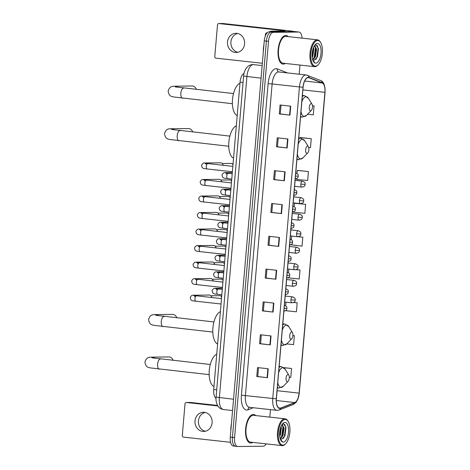 <?xml version="1.0" encoding="UTF-8"?>
<svg xmlns="http://www.w3.org/2000/svg" width="470" height="470" viewBox="0 0 470 470"><rect width="100%" height="100%" fill="white"/><g stroke="black" fill="none" stroke-linecap="round" stroke-linejoin="round"><path stroke-width="0.7" d="M216.024 398.172A8.995 4.001 -83.7 0 1 213.715 389.518L240.064 82.185A8.995 4.001 -83.7 0 1 244.03 73.379M302.098 38.146A8.995 4.001 96.3 0 0 299.02 32.048L294.749 31.578A8.995 4.001 96.3 0 0 294.531 31.566L269.051 31.866A8.995 4.001 96.3 0 0 264.263 40.861L230.288 437.123A8.995 4.001 96.3 0 0 233.332 446.018L235.464 446.253A8.995 4.001 96.3 0 0 235.682 446.265M299.02 32.048A8.995 4.001 96.3 0 0 298.803 32.036L273.323 32.336A8.995 4.001 96.3 0 0 268.534 41.331L234.565 437.594L232.427 437.359A8.995 4.001 96.3 0 0 235.464 446.253A8.995 4.001 96.3 0 1 232.427 437.359L266.396 41.096L232.427 437.359L230.288 437.123M273.323 32.336L271.19 32.101A8.995 4.001 96.3 0 0 266.396 41.096A8.995 4.001 96.3 0 1 271.19 32.101L296.67 31.801L269.051 31.866M250.839 443.069A14.394 6.398 96.3 0 0 252.801 442.405A14.394 6.398 96.3 0 1 250.839 443.069A14.394 6.398 96.3 0 1 250.492 443.051A14.394 6.398 96.3 0 0 250.839 443.069M255.756 415.58A14.394 6.398 96.3 0 0 253.641 414.44A14.394 6.398 96.3 0 0 253.295 414.423A14.394 6.398 96.3 0 0 245.663 428.434A14.394 6.398 96.3 0 0 250.492 443.051A14.394 6.398 96.3 0 1 245.663 428.434A14.394 6.398 96.3 0 1 253.295 414.423A14.394 6.398 96.3 0 1 253.641 414.44A14.394 6.398 96.3 0 1 255.756 415.58M283.328 64.114A14.394 6.398 96.3 0 0 285.29 63.444A14.394 6.398 96.3 0 1 283.328 64.114A14.394 6.398 96.3 0 1 282.981 64.096A14.394 6.398 96.3 0 0 283.328 64.114M288.245 36.625A14.394 6.398 96.3 0 0 286.13 35.485A14.394 6.398 96.3 0 0 285.784 35.467A14.394 6.398 96.3 0 0 278.152 49.479A14.394 6.398 96.3 0 0 282.981 64.096A14.394 6.398 96.3 0 1 278.152 49.479A14.394 6.398 96.3 0 1 285.784 35.467A14.394 6.398 96.3 0 1 286.13 35.485A14.394 6.398 96.3 0 1 288.245 36.625M279.867 408.242A9.594 4.265 -83.7 0 1 279.638 408.23A9.594 4.265 -83.7 0 1 276.395 398.742L303.103 87.22A9.594 4.265 -83.7 0 1 308.443 77.638A9.594 4.265 -83.7 0 1 308.943 77.762L322.162 82.967A9.594 4.265 -83.7 0 1 324.905 92.332L299.114 393.12A9.594 4.265 -83.7 0 1 294.766 402.561L280.625 408.089A9.594 4.265 -83.7 0 1 279.867 408.242M279.85 408.477A9.835 4.371 96.3 0 0 280.625 408.324L294.761 402.796A9.835 4.371 96.3 0 0 299.226 393.114L325.011 92.332A9.835 4.371 96.3 0 0 322.203 82.732L308.984 77.527A9.835 4.371 96.3 0 0 302.997 87.226L276.289 398.742A9.835 4.371 96.3 0 0 279.85 408.477M290.73 106.173L280.055 104.998L279.286 113.952L289.966 115.127L290.73 106.173M281.025 105.104L280.267 113.946L289.966 115.127M280.267 113.94L279.286 113.952M287.916 138.997L277.241 137.822L276.472 146.775L287.152 147.95L287.916 138.997M278.211 137.927L277.453 146.769L287.152 147.95M277.453 146.763L276.472 146.775M285.102 171.82L274.427 170.645L273.658 179.593L284.338 180.768L285.102 171.82M275.397 170.751L274.639 179.593L284.338 180.768M274.639 179.581L273.658 179.593M282.288 204.644L271.613 203.469L270.843 212.417L281.524 213.591L282.288 204.644M272.582 203.575L271.825 212.411L281.524 213.591M271.825 212.405L270.843 212.417M268.223 368.756L257.542 367.581L256.773 376.535L267.454 377.71L268.223 368.756M258.512 367.687L257.754 376.529L267.454 377.71M257.754 376.523L256.773 376.535M271.031 335.933L260.357 334.757L259.587 343.711L270.268 344.886L271.031 335.933M261.326 334.863L260.568 343.705L270.268 344.886M260.568 343.699L259.587 343.711M273.846 303.109L263.171 301.934L262.401 310.887L273.082 312.062L273.846 303.109M264.14 302.04L263.382 310.882L273.082 312.062M263.382 310.876L262.401 310.887M276.66 270.285L265.985 269.11L265.215 278.064L275.896 279.239L276.66 270.285M266.954 269.216L266.196 278.058L275.896 279.239M266.196 278.052L265.215 278.064M279.474 237.462L268.799 236.287L268.029 245.24L278.71 246.415L279.474 237.462M269.768 236.398L269.01 245.234L278.71 246.415M269.01 245.228L268.029 245.24M234.565 437.594A8.995 4.001 96.3 0 0 237.603 446.488A8.995 4.001 96.3 0 0 237.82 446.5L263.294 446.206A8.995 4.001 96.3 0 0 266.185 443.874M269.809 417.125L270.45 409.634M299.208 74.207L299.989 65.066M296.57 178.659L296.505 179.381L307.668 180.498L308.438 171.55L297.757 170.393M300.571 137.551L311.252 138.726L300.089 137.604L300.048 138.11M308.69 147.498L310.482 147.674L311.252 138.726M307.574 114.281L313.296 114.856L314.066 105.903L312.485 105.727M288.069 277.841L299.226 278.969L299.995 270.015L296.147 269.592M285.584 310.705L296.411 311.792L297.181 302.839L293.732 302.463M286.765 343.928L293.597 344.616L294.367 335.662L292.928 335.504M289.303 377.287L290.783 377.439L291.553 368.486L283.792 367.628M293.738 211.717L293.691 212.205L304.854 213.321L305.623 204.368L294.943 203.216M290.901 244.782L302.04 246.145L302.809 237.191L298.297 236.698M294.708 236.381L291.647 236.075L291.341 239.63M302.809 237.191L298.05 236.716M288.815 269.11L288.51 272.688M299.995 270.015L296.059 269.621M285.983 302.169L285.672 305.753M297.181 302.839L293.68 302.486M294.367 335.662L292.928 335.515M291.553 368.486L283.898 367.716M305.623 204.368L294.461 203.251L294.179 206.565M294.461 203.251L295.048 203.204M308.438 171.55L297.275 170.428L297.011 173.506M297.275 170.428L297.863 170.387M300.089 137.604L300.677 137.563M314.066 105.903L312.485 105.744M205.378 431.243A9.594 8.583 89.3 0 1 198.428 420.879A9.594 8.583 89.3 0 1 205.161 412.437M195.021 420.92A9.594 8.583 -90.7 0 0 203.675 431.454A9.594 8.583 -90.7 0 0 212.111 422.8A9.594 8.583 -90.7 0 0 203.457 412.266A9.594 8.583 -90.7 0 0 195.021 420.92M190.203 402.467A1.498 1.339 89.3 0 1 190.491 402.461L186.472 402.508L217.857 405.963M217.545 405.44L190.491 402.461M186.472 402.508A1.498 1.339 -90.7 0 0 185.01 403.853L182.295 435.484A1.498 1.339 -90.7 0 0 183.5 437.123L230.588 442.305M285.202 419.44A12.896 5.734 96.3 0 0 278.334 432.341A12.896 5.734 96.3 0 0 282.999 445.102A12.896 5.734 96.3 0 0 285.707 443.709A12.896 5.734 96.3 0 0 289.802 432.899A12.896 5.734 96.3 0 0 288.151 421.461A12.896 5.734 96.3 0 0 285.202 419.44M288.151 421.461L287.81 420.897A13.495 5.998 96.3 0 0 285.043 418.799A13.495 5.998 96.3 0 0 284.72 418.788A13.495 5.998 96.3 0 0 277.564 431.918A13.495 5.998 96.3 0 0 282.094 445.625A13.495 5.998 96.3 0 0 282.417 445.642A13.495 5.998 96.3 0 0 285.249 444.179L285.707 443.709M285.043 418.799L253.542 415.333A13.495 5.998 96.3 0 0 253.218 415.321A13.495 5.998 96.3 0 0 246.063 428.452A13.495 5.998 96.3 0 0 250.592 442.158L282.094 445.625M231.446 423.681A14.993 6.668 96.3 0 0 230.835 430.79M281.101 426.325L281.395 427.859L280.308 435.267L279.732 436.471M280.678 427.424L279.627 435.238M282.082 424.51L284.062 428.152L282.981 435.561L280.29 439.033M281.976 424.645L283.398 428.076L282.376 435.32L280.161 438.622M280.337 439.162A7.497 3.331 96.3 0 0 281.13 439.485A7.497 3.331 96.3 0 0 281.313 439.497L281.125 439.485M283.257 442.117A9.893 4.4 96.3 0 0 288.527 432.218A9.893 4.4 96.3 0 0 284.943 422.424A9.893 4.4 96.3 0 0 282.887 423.482A9.893 4.4 96.3 0 0 279.726 431.789A9.893 4.4 96.3 0 0 281.001 440.59A9.893 4.4 96.3 0 0 283.257 442.117M281.313 439.497L284.985 435.766L285.954 427.594L283.522 423.728L282.687 423.911M280.778 440.196L282.147 441.213L280.672 439.985M284.773 424.439L285.596 427.424L284.374 436.454L283.322 438.545M282.535 425.244L282.928 427.13L281.7 436.16L280.778 438.052M280.367 428.434L279.597 434.198M285.913 427.336L284.867 436.066M282.388 424.087L282.693 424.757M283.269 427.248L282.229 435.69M280.655 427.5L279.621 435.208M173.142 360.414A5.099 4.559 -90.7 0 0 168.765 356.936L151.869 357.135A5.099 4.559 89.3 0 1 154.841 358.322M287.969 374.566A3.596 1.598 96.3 0 0 286.054 378.162A3.596 1.598 96.3 0 0 287.358 381.728A3.596 1.598 96.3 0 0 288.11 381.34A3.596 1.598 96.3 0 0 289.256 378.321A3.596 1.598 96.3 0 0 288.797 375.13A3.596 1.598 96.3 0 0 287.969 374.566M216.746 354.192A16.491 7.332 96.3 0 0 209.279 370.419A16.491 7.332 96.3 0 0 213.973 386.505M176.791 317.867A5.099 4.559 -90.7 0 0 172.414 314.389L155.517 314.583A5.099 4.559 89.3 0 1 158.49 315.77M291.617 332.014A3.596 1.598 96.3 0 0 289.702 335.615A3.596 1.598 96.3 0 0 291.006 339.176A3.596 1.598 96.3 0 0 291.758 338.788A3.596 1.598 96.3 0 0 292.904 335.768A3.596 1.598 96.3 0 0 292.44 332.578A3.596 1.598 96.3 0 0 291.617 332.014M220.389 311.639A16.491 7.332 96.3 0 0 212.928 327.866A16.491 7.332 96.3 0 0 217.622 343.952M192.724 132.029A5.099 4.559 -90.7 0 0 188.347 128.551L171.45 128.745A5.099 4.559 89.3 0 1 174.423 129.937M307.55 146.176A3.596 1.598 96.3 0 0 305.635 149.777A3.596 1.598 96.3 0 0 306.934 153.338A3.596 1.598 96.3 0 0 307.691 152.95A3.596 1.598 96.3 0 0 308.831 149.936A3.596 1.598 96.3 0 0 308.373 146.74A3.596 1.598 96.3 0 0 307.55 146.176M236.322 125.801A16.491 7.332 96.3 0 0 228.855 142.028A16.491 7.332 96.3 0 0 233.555 158.114M196.372 89.476A5.099 4.559 -90.7 0 0 191.989 85.998L175.093 86.198A5.099 4.559 89.3 0 1 178.071 87.385M311.199 103.629A3.596 1.598 96.3 0 0 309.284 107.225A3.596 1.598 96.3 0 0 310.582 110.791A3.596 1.598 96.3 0 0 311.34 110.397A3.596 1.598 96.3 0 0 312.48 107.383A3.596 1.598 96.3 0 0 312.021 104.187A3.596 1.598 96.3 0 0 311.199 103.629M239.97 83.255A16.491 7.332 96.3 0 0 232.503 99.481A16.491 7.332 96.3 0 0 237.203 115.567M194.815 295.654A2.697 2.415 89.3 0 0 193.476 295.225L209.221 295.043A2.697 2.415 89.3 0 1 211.659 297.528M211.247 296.223L211.494 296.635A1.95 1.745 89.3 0 1 211.788 297.545M196.231 279.127A2.697 2.415 89.3 0 0 194.891 278.692L210.636 278.51A2.697 2.415 89.3 0 1 213.075 281.001M212.663 279.691L212.91 280.102A1.95 1.745 89.3 0 1 213.21 281.013M197.647 262.595A2.697 2.415 89.3 0 0 196.313 262.16L212.052 261.978A2.697 2.415 89.3 0 1 214.49 264.469M214.079 263.159L214.332 263.57A1.95 1.745 89.3 0 1 214.626 264.481M199.069 246.063A2.697 2.415 89.3 0 0 197.729 245.628L213.474 245.446A2.697 2.415 89.3 0 1 215.906 247.937M215.495 246.633L215.748 247.044A1.95 1.745 89.3 0 1 216.041 247.954M200.484 229.53A2.697 2.415 89.3 0 0 199.145 229.101L214.89 228.913A2.697 2.415 89.3 0 1 217.328 231.405M216.911 230.1L217.163 230.512A1.95 1.745 89.3 0 1 217.457 231.422M201.9 213.004A2.697 2.415 89.3 0 0 200.561 212.569L216.306 212.387A2.697 2.415 89.3 0 1 218.744 214.872M218.333 213.568L218.579 213.979A1.95 1.745 89.3 0 1 218.879 214.89M203.316 196.472A2.697 2.415 89.3 0 0 201.983 196.037L217.722 195.855A2.697 2.415 89.3 0 1 220.16 198.346M219.749 197.036L220.001 197.447A1.95 1.745 89.3 0 1 220.295 198.358M204.738 179.939A2.697 2.415 89.3 0 0 203.398 179.505L219.138 179.323A2.697 2.415 89.3 0 1 221.576 181.814M221.164 180.509L221.417 180.921A1.95 1.745 89.3 0 1 221.711 181.825M206.154 163.407A2.697 2.415 89.3 0 0 204.814 162.978L220.559 162.79A2.697 2.415 89.3 0 1 222.997 165.281M222.58 163.977L222.833 164.388A1.95 1.745 89.3 0 1 223.127 165.299M237.867 52.288A9.594 8.583 89.3 0 1 230.917 41.924A9.594 8.583 89.3 0 1 237.644 33.482M227.509 41.965A9.594 8.583 -90.7 0 0 236.163 52.499A9.594 8.583 -90.7 0 0 244.594 43.845A9.594 8.583 -90.7 0 0 235.94 33.311A9.594 8.583 -90.7 0 0 227.509 41.965M265.92 34.639L265.427 34.586L265.297 36.067M294.132 31.572A11.991 0.582 4.9 0 0 287.851 30.644L222.98 23.506L218.955 23.553L283.827 30.691L285.155 31.002L271.137 31.167L276.695 31.778M218.955 23.553A1.498 1.339 -90.7 0 0 217.493 24.898L214.784 56.529A1.498 1.339 -90.7 0 0 215.988 58.168L262.342 63.268M265.427 34.586A1.498 0.664 -83.7 0 1 266.102 33.106L267.424 32.594M269.292 31.86L271.014 31.19A1.498 0.664 -83.7 0 1 271.137 31.167M317.691 40.485A12.896 5.734 96.3 0 0 310.823 53.386A12.896 5.734 96.3 0 0 315.488 66.147A12.896 5.734 96.3 0 0 318.196 64.754A12.896 5.734 96.3 0 0 322.285 53.944A12.896 5.734 96.3 0 0 320.64 42.506A12.896 5.734 96.3 0 0 317.691 40.485M320.64 42.506L320.299 41.942A13.495 5.998 96.3 0 0 317.532 39.844A13.495 5.998 96.3 0 0 317.209 39.833A13.495 5.998 96.3 0 0 310.053 52.963A13.495 5.998 96.3 0 0 314.577 66.669A13.495 5.998 96.3 0 0 314.906 66.687A13.495 5.998 96.3 0 0 317.732 65.224L318.196 64.754M317.532 39.844L286.03 36.378A13.495 5.998 96.3 0 0 285.707 36.366A13.495 5.998 96.3 0 0 278.551 49.497A13.495 5.998 96.3 0 0 283.081 63.203L314.577 66.669M263.929 44.726A14.993 6.668 96.3 0 0 263.323 51.835M313.59 47.37L313.884 48.898L312.797 56.312L312.221 57.516M313.167 48.469L312.109 56.282M314.571 45.555L316.551 49.191L315.464 56.606L312.779 60.078M314.465 45.69L315.881 49.121L314.865 56.365L312.65 59.667M312.826 60.207A7.497 3.331 96.3 0 0 313.619 60.53A7.497 3.331 96.3 0 0 313.801 60.542L313.607 60.53M315.746 63.162A9.893 4.4 96.3 0 0 321.016 53.263A9.893 4.4 96.3 0 0 317.432 43.469A9.893 4.4 96.3 0 0 315.376 44.527A9.893 4.4 96.3 0 0 312.215 52.834A9.893 4.4 96.3 0 0 313.49 61.635A9.893 4.4 96.3 0 0 315.746 63.162M313.801 60.542L317.473 56.811L318.443 48.639L316.01 44.773L315.176 44.956M313.267 61.241L314.636 62.257L313.161 61.029M317.262 45.484L318.084 48.469L316.862 57.499L315.805 59.59M315.023 46.289L315.411 48.175L314.189 57.205L313.261 59.097M312.856 49.479L312.086 55.243M318.402 48.381L317.356 57.111M314.871 45.132L315.176 45.801M315.758 48.293L314.718 56.735M313.143 48.545L312.109 56.253M216.711 389.847L213.715 389.518M243.055 82.514L240.064 82.185M243.607 76.069C243.836 72.785 244.923 69.907 246.873 67.427C248.424 65.636 250.375 64.684 252.707 64.584L253.577 64.625A11.991 5.335 96.3 0 0 253.289 64.613A11.991 5.335 96.3 0 0 246.903 76.61L219.378 397.679A11.991 5.335 96.3 0 0 223.426 409.54C220.771 409.135 218.791 407.731 217.487 405.334C216.177 402.314 215.712 399.582 216.083 397.132L243.607 76.069L261.067 78.167M233.537 399.236L216.083 397.132M264.263 40.861L268.534 41.331M294.531 31.566L298.803 32.036M253.26 407.743L248.025 409.787A14.993 6.668 -83.7 0 1 241.416 395.188L268.117 83.666L272.13 83.948L245.422 395.464A11.991 5.335 96.3 0 0 249.476 407.326L249.599 407.29M268.117 83.666A14.993 6.668 -83.7 0 1 276.101 68.667A14.993 6.668 -83.7 0 1 277.247 68.884L287.487 72.915M278.516 71.945A11.991 5.335 96.3 0 0 272.13 83.948L299.466 86.956A11.991 5.335 -83.7 0 1 306.14 74.971L278.804 71.963A11.991 5.335 96.3 0 0 278.516 71.945M277.1 410.345A11.991 5.335 -83.7 0 1 276.812 410.334L279.157 410.01A2.996 2.614 -111.3 0 0 280.625 408.324M279.157 410.01L293.298 404.488L296.088 402.32L297.868 399.177L299.226 393.114M322.203 82.732A2.996 2.667 -68.5 0 0 320.605 80.487L306.14 74.971M293.298 404.488A2.996 2.614 -111.3 0 0 294.761 402.796M308.984 77.527A2.996 2.667 -68.5 0 0 307.386 75.276M302.997 87.226L299.466 86.956L272.759 398.472L276.289 398.742M249.476 407.326L276.812 410.334A11.991 5.335 -83.7 0 1 272.759 398.472L241.416 395.188M248.025 409.787A2.996 2.614 68.7 0 1 249.511 407.326M278.822 71.969L278.804 71.963A2.996 2.667 111.5 0 1 277.247 68.884M324.905 92.332L302.874 89.905M322.162 82.967L304.648 81.04M308.943 77.762L307.926 77.65M280.625 408.089L278.704 407.878M294.766 402.561L276.319 400.534M299.114 393.12L277.089 390.693M279.121 237.426L278.352 246.374M276.307 270.25L275.538 279.198M273.493 303.074L272.723 312.021M270.679 335.891L269.909 344.845M267.865 368.715L267.101 377.669M281.935 204.603L281.166 213.55M284.75 171.779L283.98 180.727M287.564 138.956L286.794 147.909M290.378 106.132L289.608 115.085M159.465 369.162A5.099 2.268 -83.7 0 1 159.342 369.156A5.099 2.268 -83.7 0 1 157.62 364.115A5.099 2.268 -83.7 0 1 160.335 359.015A5.099 2.268 -83.7 0 1 160.458 359.021A5.099 2.268 -83.7 0 1 160.576 359.039M279.174 366.353L281.33 366.588L285.155 369.209A9.917 4.406 96.3 0 0 282.887 367.657A9.917 4.406 96.3 0 0 278.639 372.587M277.782 382.556A9.917 4.406 96.3 0 0 281.195 387.397A9.917 4.406 96.3 0 0 283.275 386.322L278.969 388.05A10.792 4.8 96.3 0 0 279.227 388.061M281.33 366.588A10.792 4.8 96.3 0 0 281.072 366.577A10.792 4.8 96.3 0 0 279.074 367.487M277.388 387.198A10.792 4.8 96.3 0 0 278.969 388.05L277.329 387.868M163.113 326.609A5.099 2.268 -83.7 0 1 162.99 326.603A5.099 2.268 -83.7 0 1 161.269 321.562A5.099 2.268 -83.7 0 1 163.983 316.463A5.099 2.268 -83.7 0 1 164.106 316.469A5.099 2.268 -83.7 0 1 164.224 316.492M282.822 323.801L284.979 324.041L288.803 326.662A9.917 4.406 96.3 0 0 286.53 325.111A9.917 4.406 96.3 0 0 282.288 330.04M281.43 340.004A9.917 4.406 96.3 0 0 284.838 344.845A9.917 4.406 96.3 0 0 286.917 343.77L282.617 345.497A10.792 4.8 96.3 0 0 282.875 345.509M284.979 324.041A10.792 4.8 96.3 0 0 284.72 324.03A10.792 4.8 96.3 0 0 282.723 324.935M281.031 344.645A10.792 4.8 96.3 0 0 282.617 345.497L280.978 345.315M179.041 140.771A5.099 2.268 -83.7 0 1 178.923 140.765A5.099 2.268 -83.7 0 1 177.196 135.724A5.099 2.268 -83.7 0 1 179.91 130.625A5.099 2.268 -83.7 0 1 180.034 130.631A5.099 2.268 -83.7 0 1 180.157 130.654M298.75 137.963L300.912 138.204L304.736 140.824A9.917 4.406 96.3 0 0 302.463 139.273A9.917 4.406 96.3 0 0 298.215 144.202M297.363 154.166A9.917 4.406 96.3 0 0 300.771 159.007A9.917 4.406 96.3 0 0 302.85 157.938L298.55 159.659A10.792 4.8 96.3 0 0 298.808 159.671M300.912 138.204A10.792 4.8 96.3 0 0 300.653 138.192A10.792 4.8 96.3 0 0 298.656 139.096M296.964 158.807A10.792 4.8 96.3 0 0 298.55 159.659L296.905 159.483M182.689 98.224A5.099 2.268 -83.7 0 1 182.566 98.218A5.099 2.268 -83.7 0 1 180.844 93.177A5.099 2.268 -83.7 0 1 183.559 88.078A5.099 2.268 -83.7 0 1 183.682 88.084A5.099 2.268 -83.7 0 1 183.805 88.102M302.398 95.416L304.56 95.651L308.385 98.271A9.917 4.406 96.3 0 0 306.111 96.72A9.917 4.406 96.3 0 0 301.863 101.649M301.012 111.613A9.917 4.406 96.3 0 0 304.419 116.454A9.917 4.406 96.3 0 0 306.499 115.385L302.198 117.112A10.792 4.8 96.3 0 0 302.457 117.124M304.56 95.651A10.792 4.8 96.3 0 0 304.302 95.639A10.792 4.8 96.3 0 0 302.304 96.55M300.612 116.26A10.792 4.8 96.3 0 0 302.198 117.112L300.553 116.93M284.144 308.361L286.929 308.455C286.365 309.436 287.581 310.323 283.61 311.181M221.535 298.286A1.95 1.745 89.3 0 1 221.405 298.603M196.525 295.871A2.697 1.199 96.3 0 0 196.46 295.859A2.697 1.199 96.3 0 0 196.395 295.853A2.697 1.199 96.3 0 0 194.974 298.385A2.697 1.199 96.3 0 0 195.873 301.223A2.697 1.199 96.3 0 0 195.937 301.223M210.901 295.771L219.878 295.665A1.95 1.745 89.3 0 1 221.623 297.31M285.56 291.829L288.345 291.923C287.781 292.904 288.997 293.791 285.032 294.649M222.956 281.753A1.95 1.745 89.3 0 1 222.821 282.071M197.941 279.339A2.697 1.199 96.3 0 0 197.876 279.327A2.697 1.199 96.3 0 0 197.811 279.321A2.697 1.199 96.3 0 0 196.395 281.853A2.697 1.199 96.3 0 0 197.288 284.691A2.697 1.199 96.3 0 0 197.353 284.697M212.317 279.239L221.294 279.133A1.95 1.745 89.3 0 1 223.038 280.778M286.976 275.297L289.761 275.391C289.197 276.372 290.413 277.259 286.447 278.117M224.372 265.227A1.95 1.745 89.3 0 1 224.237 265.538M199.356 262.806A2.697 1.199 96.3 0 0 199.298 262.795A2.697 1.199 96.3 0 0 199.227 262.795A2.697 1.199 96.3 0 0 197.811 265.321A2.697 1.199 96.3 0 0 198.704 268.159A2.697 1.199 96.3 0 0 198.769 268.164M213.733 262.707L222.709 262.607A1.95 1.745 89.3 0 1 224.454 264.252M288.398 258.77L291.177 258.864C290.613 259.845 291.829 260.727 287.863 261.584M225.788 248.695A1.95 1.745 89.3 0 1 225.653 249.012M200.778 246.274A2.697 1.199 96.3 0 0 200.714 246.262A2.697 1.199 96.3 0 0 200.649 246.262A2.697 1.199 96.3 0 0 199.227 248.795A2.697 1.199 96.3 0 0 200.12 251.632A2.697 1.199 96.3 0 0 200.185 251.632M215.148 246.18L224.125 246.074A1.95 1.745 89.3 0 1 225.87 247.719M289.814 242.238L292.599 242.332C292.034 243.313 293.245 244.2 289.279 245.052M227.204 232.162A1.95 1.745 89.3 0 1 227.075 232.48M202.194 229.742A2.697 1.199 96.3 0 0 202.129 229.736A2.697 1.199 96.3 0 0 202.065 229.73A2.697 1.199 96.3 0 0 200.643 232.262A2.697 1.199 96.3 0 0 201.542 235.1A2.697 1.199 96.3 0 0 201.607 235.1M216.564 229.648L225.547 229.542A1.95 1.745 89.3 0 1 227.286 231.187M291.23 225.706L294.014 225.8C293.45 226.781 294.666 227.668 290.701 228.526M228.62 215.63A1.95 1.745 89.3 0 1 228.491 215.947M203.61 213.216A2.697 1.199 96.3 0 0 203.545 213.204A2.697 1.199 96.3 0 0 203.481 213.198A2.697 1.199 96.3 0 0 202.059 215.73A2.697 1.199 96.3 0 0 202.958 218.568A2.697 1.199 96.3 0 0 203.022 218.574M217.986 213.116L226.963 213.01A1.95 1.745 89.3 0 1 228.708 214.655M292.646 209.174L295.43 209.268C294.866 210.249 296.082 211.136 292.117 211.993M230.042 199.104A1.95 1.745 89.3 0 1 229.906 199.415M205.026 196.683A2.697 1.199 96.3 0 0 204.961 196.672A2.697 1.199 96.3 0 0 204.897 196.672A2.697 1.199 96.3 0 0 203.481 199.198A2.697 1.199 96.3 0 0 204.374 202.035A2.697 1.199 96.3 0 0 204.438 202.041M219.402 196.583L228.379 196.483A1.95 1.745 89.3 0 1 230.124 198.129M294.067 192.647L296.846 192.741C296.282 193.722 297.498 194.604 293.533 195.461M231.457 182.572A1.95 1.745 89.3 0 1 231.322 182.889M206.447 180.151A2.697 1.199 96.3 0 0 206.383 180.139A2.697 1.199 96.3 0 0 206.318 180.139A2.697 1.199 96.3 0 0 204.897 182.671A2.697 1.199 96.3 0 0 205.79 185.503A2.697 1.199 96.3 0 0 205.854 185.509M220.818 180.051L229.795 179.951A1.95 1.745 89.3 0 1 231.54 181.596M295.483 176.115L298.268 176.209C297.704 177.19 298.914 178.077 294.949 178.929M232.873 166.039A1.95 1.745 89.3 0 1 232.744 166.357M207.863 163.619A2.697 1.199 96.3 0 0 207.799 163.613A2.697 1.199 96.3 0 0 207.734 163.607A2.697 1.199 96.3 0 0 206.312 166.139A2.697 1.199 96.3 0 0 207.205 168.977A2.697 1.199 96.3 0 0 207.27 168.977M222.234 163.525L231.216 163.419A1.95 1.745 89.3 0 1 232.956 165.064M285.202 296.047L292.593 296.864A2.996 1.334 96.3 0 0 292.522 296.858A2.996 1.334 96.3 0 0 290.924 299.86A2.996 1.334 96.3 0 0 291.941 302.827A2.996 1.334 96.3 0 0 292.011 302.827M290.924 299.86L295.254 300.101C294.69 301.082 295.906 301.969 291.941 302.827L284.685 302.028M218.409 289.009A2.697 1.199 96.3 0 0 218.344 288.997A2.697 1.199 96.3 0 0 218.28 288.991A2.697 1.199 96.3 0 0 216.864 291.523A2.697 1.199 96.3 0 0 217.757 294.361A2.697 1.199 96.3 0 0 217.822 294.361M221.834 294.808L217.757 294.361C213.151 293.674 214.526 294.173 212.728 292.916L212.093 290.736C212.916 288.921 214.009 288.128 215.366 288.363A2.697 2.415 89.3 0 1 216.699 288.791M286.618 279.521L294.009 280.332A2.996 1.334 96.3 0 0 293.938 280.332A2.996 1.334 96.3 0 0 292.34 283.328A2.996 1.334 96.3 0 0 293.356 286.295A2.996 1.334 96.3 0 0 293.427 286.295M292.34 283.328L296.67 283.569C296.106 284.55 297.322 285.437 293.356 286.295L286.107 285.496M219.831 272.477A2.697 1.199 96.3 0 0 219.766 272.465A2.697 1.199 96.3 0 0 219.702 272.459A2.697 1.199 96.3 0 0 218.28 274.991A2.697 1.199 96.3 0 0 219.173 277.829A2.697 1.199 96.3 0 0 219.237 277.835M223.25 278.275L219.173 277.829C214.573 277.141 215.942 277.641 214.144 276.389L213.509 274.204C214.338 272.389 215.425 271.601 216.782 271.83A2.697 2.415 89.3 0 1 218.121 272.265M288.034 262.988L295.43 263.799A2.996 1.334 96.3 0 0 295.354 263.799A2.996 1.334 96.3 0 0 293.762 266.796A2.996 1.334 96.3 0 0 294.772 269.762A2.996 1.334 96.3 0 0 294.843 269.768M293.762 266.796L298.086 267.036C297.522 268.017 298.738 268.905 294.772 269.762L287.522 268.963M221.247 255.944A2.697 1.199 96.3 0 0 221.182 255.933A2.697 1.199 96.3 0 0 221.117 255.933A2.697 1.199 96.3 0 0 219.696 258.459A2.697 1.199 96.3 0 0 220.589 261.296A2.697 1.199 96.3 0 0 220.659 261.302M224.672 261.749L220.589 261.296C215.988 260.609 217.357 261.108 215.56 259.857L214.925 257.672C215.754 255.862 216.84 255.069 218.197 255.298A2.697 2.415 89.3 0 1 219.537 255.733M289.45 246.456L296.846 247.273A2.996 1.334 96.3 0 0 296.776 247.267A2.996 1.334 96.3 0 0 295.178 250.269A2.996 1.334 96.3 0 0 296.188 253.23A2.996 1.334 96.3 0 0 296.264 253.236M295.178 250.269L299.507 250.51C298.938 251.491 300.154 252.378 296.188 253.23L288.938 252.437M222.662 239.412A2.697 1.199 96.3 0 0 222.598 239.4A2.697 1.199 96.3 0 0 222.533 239.4A2.697 1.199 96.3 0 0 221.112 241.933A2.697 1.199 96.3 0 0 222.01 244.77A2.697 1.199 96.3 0 0 222.075 244.77M226.088 245.217L222.01 244.77C217.404 244.077 218.773 244.582 216.981 243.325L216.341 241.139C217.169 239.33 218.262 238.537 219.613 238.766A2.697 2.415 89.3 0 1 220.953 239.201M290.865 229.924L298.262 230.741A2.996 1.334 96.3 0 0 298.192 230.735A2.996 1.334 96.3 0 0 296.594 233.737A2.996 1.334 96.3 0 0 297.604 236.704A2.996 1.334 96.3 0 0 297.68 236.704M296.594 233.737L300.923 233.978C300.359 234.959 301.576 235.846 297.604 236.704L290.354 235.905M224.078 222.886A2.697 1.199 96.3 0 0 224.014 222.874A2.697 1.199 96.3 0 0 223.949 222.868A2.697 1.199 96.3 0 0 222.533 225.4A2.697 1.199 96.3 0 0 223.426 228.238A2.697 1.199 96.3 0 0 223.491 228.238M227.504 228.684L223.426 228.238C218.82 227.55 220.195 228.05 218.397 226.793L217.757 224.613C218.585 222.798 219.678 222.005 221.035 222.239A2.697 2.415 89.3 0 1 222.369 222.668M292.287 213.398L299.678 214.208A2.996 1.334 96.3 0 0 299.607 214.208A2.996 1.334 96.3 0 0 298.009 217.205A2.996 1.334 96.3 0 0 299.026 220.172A2.996 1.334 96.3 0 0 299.096 220.172M298.009 217.205L302.339 217.446C301.775 218.427 302.991 219.314 299.026 220.172L291.77 219.373M225.5 206.354A2.697 1.199 96.3 0 0 225.436 206.342A2.697 1.199 96.3 0 0 225.371 206.336A2.697 1.199 96.3 0 0 223.949 208.868A2.697 1.199 96.3 0 0 224.842 211.706A2.697 1.199 96.3 0 0 224.907 211.712M228.919 212.152L224.842 211.706C220.236 211.018 221.611 211.518 219.813 210.266L219.179 208.081C220.001 206.265 221.094 205.478 222.451 205.707A2.697 2.415 89.3 0 1 223.791 206.142M293.703 196.865L301.1 197.676A2.996 1.334 96.3 0 0 301.023 197.676A2.996 1.334 96.3 0 0 299.425 200.672A2.996 1.334 96.3 0 0 300.442 203.639A2.996 1.334 96.3 0 0 300.512 203.645M299.425 200.672L303.755 200.913C303.191 201.894 304.407 202.782 300.442 203.639L293.192 202.84M226.916 189.821A2.697 1.199 96.3 0 0 226.851 189.809A2.697 1.199 96.3 0 0 226.787 189.809A2.697 1.199 96.3 0 0 225.365 192.336A2.697 1.199 96.3 0 0 226.258 195.173A2.697 1.199 96.3 0 0 226.323 195.179M230.335 195.626L226.258 195.173C221.658 194.486 223.027 194.985 221.229 193.734L220.595 191.549C221.423 189.739 222.51 188.946 223.867 189.175A2.697 2.415 89.3 0 1 225.206 189.61M295.119 180.333L302.515 181.15A2.996 1.334 96.3 0 0 302.439 181.144A2.996 1.334 96.3 0 0 300.847 184.146A2.996 1.334 96.3 0 0 301.857 187.107A2.996 1.334 96.3 0 0 301.928 187.113M300.847 184.146L305.171 184.387C304.607 185.368 305.823 186.249 301.857 187.107L294.608 186.308M228.332 173.289A2.697 1.199 96.3 0 0 228.267 173.277A2.697 1.199 96.3 0 0 228.203 173.277A2.697 1.199 96.3 0 0 226.781 175.809A2.697 1.199 96.3 0 0 227.68 178.647A2.697 1.199 96.3 0 0 227.744 178.647M231.757 179.094L227.68 178.647C223.074 177.954 224.443 178.453 222.645 177.202L222.01 175.016C222.839 173.207 223.932 172.414 225.283 172.643A2.697 2.415 89.3 0 1 226.622 173.078M283.827 30.691L283.798 31.02M276.389 31.778L271.014 31.19M266.102 33.106L266.854 33.188M253.577 64.625L262.142 65.571M223.426 409.54L232.568 410.545M299.272 393.096L325.058 92.308C325.152 85.511 323.666 81.574 320.605 80.487M237.603 446.488L235.464 446.253M186.326 402.502L190.35 402.455M285.954 427.594L285.877 427.095M209.162 374.637L150.288 367.893C149.137 367.37 145.753 368.016 144.942 362.023C146.675 356.319 150.065 357.365 151.869 357.135M288.797 375.13L285.155 369.209M288.11 381.34L283.275 386.322M210.278 364.503L151.933 357.811M212.81 332.084L153.937 325.34C152.785 324.817 149.401 325.463 148.59 319.471C150.324 313.766 153.714 314.812 155.517 314.583M292.44 332.578L288.803 326.662M291.758 338.788L286.917 343.77M213.926 321.95L155.582 315.258M228.743 146.246L169.864 139.502C168.712 138.979 165.334 139.625 164.524 133.633C166.257 127.934 169.647 128.974 171.45 128.745M308.373 146.74L304.736 140.824M307.691 152.95L302.85 157.938M229.859 136.118L171.515 129.42M232.392 103.7L173.512 96.949C172.361 96.426 168.977 97.073 168.166 91.086C169.905 85.381 173.295 86.427 175.093 86.198M312.021 104.187L308.385 98.271M311.34 110.397L306.499 115.385M233.508 93.565L175.163 86.874M193.476 295.225C192.124 294.99 191.032 295.783 190.203 297.598L190.844 299.778C192.635 301.035 191.267 300.536 195.873 301.223L221.047 303.99M195.344 296.923L193.775 295.483L221.511 298.615M284.268 305.218C287.922 306.863 286.553 307.533 286.929 308.455M219.878 295.665L220.965 295.983L221.664 296.787M194.891 278.692C193.54 278.463 192.447 279.25 191.619 281.066L192.259 283.251C194.057 284.503 192.682 284.003 197.288 284.691L222.463 287.464M196.766 280.39L195.191 278.951L222.927 282.082M285.684 288.686C289.344 290.331 287.969 291 288.345 291.923M221.294 279.133L222.38 279.45L223.08 280.261M196.313 262.16C194.956 261.931 193.863 262.724 193.041 264.534L193.675 266.719C195.473 267.971 194.098 267.471 198.704 268.159L223.885 270.932M198.181 263.858L196.607 262.419L224.343 265.55M287.105 272.154C290.76 273.804 289.391 274.468 289.761 275.391M222.709 262.607L223.796 262.918L224.501 263.729M197.729 245.628C196.372 245.399 195.285 246.192 194.457 248.001L195.091 250.187C196.889 251.438 195.52 250.939 200.12 251.632L225.3 254.399M199.597 247.326L198.023 245.892L225.759 249.024M288.521 255.627C292.175 257.272 290.807 257.942 291.177 258.864M224.125 246.074L225.212 246.392L225.917 247.197M199.145 229.101C197.794 228.867 196.701 229.66 195.873 231.475L196.507 233.655C198.305 234.912 196.936 234.413 201.542 235.1L226.716 237.867M201.013 230.799L199.439 229.36L227.175 232.491M289.937 239.095C293.591 240.74 292.223 241.41 292.599 242.332M225.547 229.542L226.634 229.859L227.333 230.664M200.561 212.569C199.209 212.34 198.117 213.127 197.288 214.943L197.929 217.128C199.721 218.38 198.352 217.88 202.958 218.568L228.132 221.341M202.429 214.267L200.86 212.828L228.596 215.959M291.353 222.563C295.007 224.208 293.638 224.877 294.014 225.8M226.963 213.01L228.05 213.327L228.749 214.138M201.983 196.037C200.625 195.808 199.533 196.601 198.704 198.411L199.345 200.596C201.142 201.847 199.768 201.348 204.374 202.035L229.548 204.808M203.851 197.735L202.276 196.296L230.012 199.427M292.769 206.03C296.429 207.681 295.06 208.345 295.43 209.268M228.379 196.483L229.466 196.795L230.171 197.606M203.398 179.505C202.041 179.276 200.949 180.069 200.126 181.878L200.761 184.064C202.558 185.315 201.189 184.816 205.79 185.503L230.97 188.276M205.267 181.203L203.692 179.769L231.428 182.895M294.191 189.504C297.845 191.149 296.476 191.819 296.846 192.741M229.795 179.951L230.882 180.268L231.587 181.073M204.814 162.978C203.457 162.743 202.37 163.537 201.542 165.352L202.176 167.532C203.974 168.789 202.605 168.289 207.205 168.977L232.386 171.744M206.683 164.676L205.108 163.237L232.844 166.368M295.607 172.972C299.261 174.617 297.892 175.287 298.268 176.209M231.216 163.419L232.297 163.736L233.003 164.541M217.234 290.061L215.66 288.621L222.298 289.432M215.366 288.363L222.392 288.28M292.593 296.864C296.247 298.509 294.878 299.179 295.254 300.101M218.65 273.528L217.075 272.089L223.714 272.9M216.782 271.83L223.814 271.748M294.009 280.332C297.669 281.982 296.3 282.646 296.67 283.569M220.066 256.996L218.491 255.562L225.13 256.367M218.197 255.298L225.23 255.216M295.43 263.799C299.084 265.45 297.716 266.12 298.086 267.036M221.482 240.47L219.913 239.03L226.546 239.835M219.613 238.766L226.646 238.689M296.846 247.273C300.5 248.918 299.132 249.588 299.507 250.51M222.903 223.937L221.329 222.498L227.962 223.309M221.035 222.239L228.062 222.157M298.262 230.741C301.916 232.386 300.547 233.055 300.923 233.978M224.319 207.405L222.745 205.966L229.383 206.776M222.451 205.707L229.478 205.625M299.678 214.208C303.338 215.859 301.963 216.523 302.339 217.446M225.735 190.873L224.161 189.434L230.799 190.244M223.867 189.175L230.899 189.093M301.1 197.676C304.754 199.327 303.385 199.991 303.755 200.913M227.151 174.346L225.577 172.907L232.215 173.712M225.283 172.643L232.315 172.566M302.515 181.15C306.17 182.795 304.801 183.464 305.171 184.387M218.814 23.547L222.833 23.5M318.443 48.639L318.366 48.134"/></g></svg>

